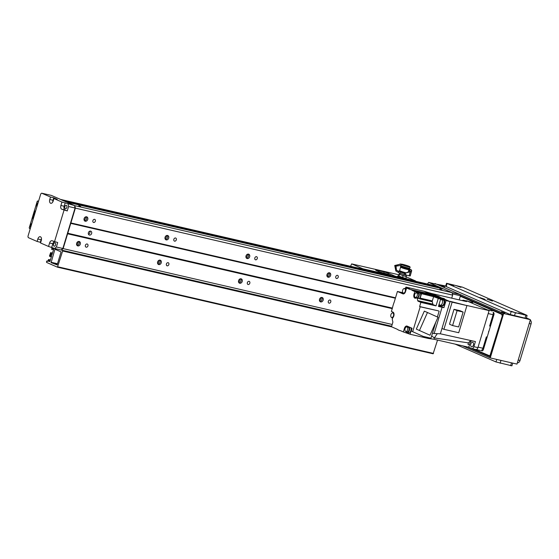 <?xml version="1.0" encoding="UTF-8"?>
<svg xmlns="http://www.w3.org/2000/svg" width="559" height="559" viewBox="0 0 559 559"><rect width="100%" height="100%" fill="white"/><g stroke="black" fill="none" stroke-linecap="round" stroke-linejoin="round"><path stroke-width="0.84" d="M319.594 300.959A4.144 3.305 113.6 0 0 321.09 297.542M238.63 282.295A4.144 3.305 113.6 0 0 240.125 278.871M157.673 263.624A4.144 3.305 113.6 0 0 159.168 260.208M76.716 244.961A4.144 3.305 113.6 0 0 78.211 241.537M86.24 216.752A2.327 1.859 -66.4 0 1 86.491 219.261A2.327 1.859 -66.4 0 1 84.479 220.777M84.164 220.281A4.144 3.305 113.6 0 0 85.66 216.857M86.603 216.794A2.327 1.859 -66.4 0 1 86.862 216.878A2.327 1.859 -66.4 0 1 87.63 219.757A2.327 1.859 -66.4 0 1 84.996 221.147A2.327 1.859 -66.4 0 1 84.164 218.429A2.327 1.859 -66.4 0 1 86.603 216.794M79.147 241.474A2.327 1.859 -66.4 0 1 79.413 241.558A2.327 1.859 -66.4 0 1 80.182 244.437A2.327 1.859 -66.4 0 1 77.547 245.827A2.327 1.859 -66.4 0 1 76.716 243.109A2.327 1.859 -66.4 0 1 79.147 241.474M78.784 241.432A2.327 1.859 -66.4 0 1 79.036 243.934A2.327 1.859 -66.4 0 1 77.03 245.45M167.197 235.423A2.327 1.859 -66.4 0 1 167.448 237.924A2.327 1.859 -66.4 0 1 165.436 239.441M165.122 238.945A4.144 3.305 113.6 0 0 166.617 235.528M167.56 235.458A2.327 1.859 -66.4 0 1 167.819 235.549A2.327 1.859 -66.4 0 1 168.594 238.427A2.327 1.859 -66.4 0 1 165.96 239.818A2.327 1.859 -66.4 0 1 165.122 237.1A2.327 1.859 -66.4 0 1 167.56 235.458M160.112 260.138A2.327 1.859 -66.4 0 1 160.37 260.228A2.327 1.859 -66.4 0 1 161.139 263.1A2.327 1.859 -66.4 0 1 158.504 264.491A2.327 1.859 -66.4 0 1 157.673 261.78A2.327 1.859 -66.4 0 1 160.112 260.138M159.748 260.103A2.327 1.859 -66.4 0 1 160 262.604A2.327 1.859 -66.4 0 1 157.987 264.121M248.154 254.086A2.327 1.859 -66.4 0 1 248.406 256.595A2.327 1.859 -66.4 0 1 246.4 258.111M246.086 257.615A4.144 3.305 113.6 0 0 247.581 254.191M248.517 254.128A2.327 1.859 -66.4 0 1 248.783 254.212A2.327 1.859 -66.4 0 1 249.552 257.091A2.327 1.859 -66.4 0 1 246.917 258.482A2.327 1.859 -66.4 0 1 246.079 255.763A2.327 1.859 -66.4 0 1 248.517 254.128M241.069 278.808A2.327 1.859 -66.4 0 1 241.327 278.892A2.327 1.859 -66.4 0 1 242.103 281.771A2.327 1.859 -66.4 0 1 239.469 283.161A2.327 1.859 -66.4 0 1 238.63 280.443A2.327 1.859 -66.4 0 1 241.069 278.808M240.705 278.766A2.327 1.859 -66.4 0 1 240.957 281.275A2.327 1.859 -66.4 0 1 238.945 282.791M329.111 272.757A2.327 1.859 -66.4 0 1 329.363 275.259A2.327 1.859 -66.4 0 1 327.357 276.775M327.043 276.286A4.144 3.305 113.6 0 0 328.538 272.862M329.482 272.799A2.327 1.859 -66.4 0 1 329.74 272.883A2.327 1.859 -66.4 0 1 330.509 275.762A2.327 1.859 -66.4 0 1 327.874 277.152A2.327 1.859 -66.4 0 1 327.043 274.434A2.327 1.859 -66.4 0 1 329.482 272.799M322.026 297.472A2.327 1.859 -66.4 0 1 322.291 297.563A2.327 1.859 -66.4 0 1 323.06 300.442A2.327 1.859 -66.4 0 1 320.426 301.832A2.327 1.859 -66.4 0 1 319.587 299.114A2.327 1.859 -66.4 0 1 322.026 297.472M321.663 297.437A2.327 1.859 -66.4 0 1 321.914 299.938A2.327 1.859 -66.4 0 1 319.909 301.455M439.849 288.975L441.771 289.653L439.849 288.975M78.77 205.719L80.692 206.39L78.77 205.719M86.093 247.162A1.677 1.342 -66.4 0 1 87.246 244.017A1.677 1.342 -66.4 0 1 86.093 247.162M93.542 222.482A1.677 1.342 -66.4 0 1 94.695 219.345A1.677 1.342 -66.4 0 1 93.542 222.482M167.05 265.825A1.677 1.342 -66.4 0 1 168.203 262.688A1.677 1.342 -66.4 0 1 167.05 265.825M174.499 241.146A1.677 1.342 -66.4 0 1 175.659 238.008A1.677 1.342 -66.4 0 1 174.499 241.146M248.007 284.496A1.677 1.342 -66.4 0 1 249.167 281.359A1.677 1.342 -66.4 0 1 248.007 284.496M255.463 259.816A1.677 1.342 -66.4 0 1 256.616 256.679A1.677 1.342 -66.4 0 1 255.463 259.816M328.971 303.16A1.677 1.342 -66.4 0 1 330.124 300.022A1.677 1.342 -66.4 0 1 328.971 303.16M336.42 278.487A1.677 1.342 -66.4 0 1 337.573 275.349A1.677 1.342 -66.4 0 1 336.42 278.487M88.476 234.284A2.068 1.649 113.6 0 0 89.838 231.16M89.419 235.066A2.068 1.649 -66.4 0 1 89.188 234.99A2.068 1.649 -66.4 0 1 88.504 232.432A2.068 1.649 -66.4 0 1 90.844 231.195A2.068 1.649 -66.4 0 1 91.585 233.613A2.068 1.649 -66.4 0 1 89.419 235.066M54.635 248.455L48.542 246.463L49.583 243.004A3.102 1.852 103 0 1 51.994 240.726A3.102 1.852 103 0 1 52.19 240.796L57.724 242.543L56.382 246.98L54.635 248.455L61.399 250.076L63.139 248.601L75.36 208.13L74.815 205.656L66.556 202.051L443.825 289.045L452.084 292.65L452.629 295.124L451.714 298.164M65.962 201.869L65.41 201.554M64.816 201.373L442.099 288.409M63.677 200.87L60.505 199.409A1.034 0.615 -77 0 0 60.442 199.388M437.641 286.369A1.034 0.615 103 0 1 437.711 286.376A1.034 0.615 103 0 1 437.774 286.397L440.953 287.913M441.519 288.039L64.278 201.051M442.665 288.542L443.245 288.912M427.481 284.021L428.62 282.4L452.084 292.65L452.357 293.887L460.455 295.753L460.176 294.516L74.815 205.656M452.629 295.124L75.36 208.13M395.513 297.786L70.888 222.936M395.381 298.226L70.455 223.307M392.397 308.1L67.478 233.18M392.236 308.645L67.611 233.795M392.187 324.472L63.139 248.601M391.656 326.225L61.399 250.076M40.709 242.368L37.097 241.46L28.223 237.589L27.95 236.352L40.765 193.903L41.639 193.169L51.351 195.405L74.529 205.53L75.074 208.004L62.853 248.476L61.113 249.95M48.542 246.463L40.527 242.962L41.275 240.496A3.102 1.852 103 0 0 40.255 236.716A3.102 1.852 103 0 0 37.837 238.993L41.08 239.741A3.102 1.852 103 0 1 41.485 238.777M41.639 193.169L50.506 197.041L53.741 197.788L57.179 199.29L53.937 198.543L61.951 202.044L74.529 205.53M68.051 204.035L68.596 206.509L67.255 210.953L61.728 209.206A3.102 1.852 103 0 1 60.91 205.495L61.951 202.044M60.91 205.495L64.145 206.243L65.186 202.791M67.255 210.953L64.97 209.953A3.102 1.852 -77 0 1 64.145 206.243M51.777 247.211L52.819 243.752A3.102 1.852 -77 0 1 54.223 241.684M54.027 246.184A1.761 1.048 -77 0 0 54.139 246.219A1.761 1.048 -77 0 0 55.558 244.737A1.761 1.048 -77 0 0 54.936 242.788A1.761 1.048 -77 0 0 53.538 244.171A1.761 1.048 -77 0 0 54.027 246.184M65.354 208.668A1.761 1.048 -77 0 0 65.466 208.71A1.761 1.048 -77 0 0 66.884 207.228A1.761 1.048 -77 0 0 66.255 205.279A1.761 1.048 -77 0 0 64.865 206.662A1.761 1.048 -77 0 0 65.354 208.668M53.741 197.788L53 200.255A3.102 1.852 -77 0 0 52.791 201.974M53.937 198.543L53.196 201.009A3.102 1.852 103 0 1 50.778 203.287A3.102 1.852 103 0 1 49.758 199.507L50.506 197.041M40.332 242.208L41.08 239.741M37.097 241.46L37.837 238.993M64.019 210.205L54.482 241.795M56.382 246.98L62.853 248.476M68.596 206.509L75.074 208.004M428.62 282.4L436.719 284.265L460.176 294.516M467.89 347.048L489.984 356.698L502.8 314.249L460.455 295.753L459.205 299.897M61.071 251.885L57.137 264.917L51.1 262.611L54.95 249.216L61.071 251.885M51.477 247.141L51.973 247.693L51.645 249.447L52.658 248.161L53.734 248.958L52.029 254.59L50.799 254.38L50.666 252.598L49.471 255.98L49.807 256.462L50.569 255.065L51.645 255.868L49.947 261.493L48.71 261.291L48.584 259.509L47.683 261.346L46.6 261.207L46.558 262.416L57.465 267.181L62.636 251.005L62.21 250.264M437.543 340.082L433.113 353.798L57.5 267.181M403.011 278.375L401.788 277.746A4.661 0.412 -163.2 0 1 397.617 276.055A4.661 0.412 -163.2 0 1 398.504 276.069M405.827 278.284A4.661 0.412 -163.2 0 1 406.54 278.745A4.661 0.412 -163.2 0 1 406.372 278.801L405.764 279.011M391.44 275.706L388.009 274.21L388.309 273.225L395.178 276.223A1.034 0.615 103 0 1 395.479 276.642M376.745 270.675L376.878 270.235L375.62 270.081L376.165 270.423L383.034 273.421A1.034 0.615 -77 0 1 383.334 273.84M388.009 274.21L379.568 271.912M376.878 270.235L384.166 271.912L383.865 272.897M388.309 273.225L384.166 271.912M384.76 273.372L386.681 274.05L384.76 273.372M406.253 276.887L415.414 280.891A1.034 0.615 103 0 1 415.721 281.31M363.098 269.172A1.034 0.615 -77 0 0 362.791 268.753L351.632 263.883L398.853 274.769M351.632 263.883L350.584 266.287M37.236 201.303L29.187 227.953L29.934 228.834L30.78 226.975L30.326 226.772L31.22 223.81L31.674 224.012L33.163 219.072L32.708 218.876L35.091 210.981L35.552 211.176L37.041 206.243L36.58 206.04L37.474 203.085L37.935 203.28L38.382 201.799L37.642 200.919L37.236 201.303M328.496 273.351L327.902 273.218M247.539 254.687L246.945 254.548M166.582 236.017L165.988 235.884M85.618 217.353L85.031 217.213M37.069 206.152L36.58 206.04M328.482 273.442L327.819 273.288M247.525 254.778L246.854 254.624M166.568 236.108L165.897 235.954M85.604 217.444L84.94 217.29M33.191 218.988L32.708 218.876M30.808 226.884L30.326 226.772M409.405 271.751L409.733 271.276A5.562 0.496 16.8 0 1 409.705 271.304L409.866 270.745A5.562 0.496 16.8 0 0 409.873 270.745L409.922 271.555L404.499 273.358A5.143 0.461 -163.2 0 1 398.602 271.115A5.143 0.461 -163.2 0 1 399.594 271.136M398.42 272.492A5.143 0.461 16.8 0 0 404.143 274.546L404.499 273.358L405.624 273.092L405.128 274.811A5.178 0.461 16.8 0 1 404.15 274.546L404.499 273.358M400.649 265.287L400.628 265.371A4.863 0.433 -163.2 0 0 404.688 267.048A4.863 0.433 -163.2 0 0 409.824 268.236L410.152 267.055A4.863 0.433 -163.2 0 1 405.883 266.119A4.863 0.433 -163.2 0 1 401.278 264.442L400.363 264.19L395.017 265.735L395.856 270.989L398.546 272.547L398.846 271.548L396.331 270.053M404.374 273.225A4.13 0.37 -163.2 0 1 399.573 271.415L399.643 270.57A4.304 0.384 16.8 0 0 399.643 270.57A4.304 0.384 16.8 0 0 401.788 271.569A4.304 0.384 16.8 0 0 406.016 272.82M409.922 271.555L411.501 271.22L411.277 270.011A4.619 0.412 16.8 0 0 410.613 269.487L410.991 270.116L409.635 269.214A8.28 0.741 16.8 0 1 410.299 269.738L411.277 270.011M410.299 269.738A453.691 440.422 -52 0 1 409.656 270.088L409.656 270.088A7.763 0.692 16.8 0 0 408.985 269.571A453.691 440.422 128 0 0 409.635 269.214M409.873 270.745L409.656 270.088M410.229 271.786L411.438 271.283A8390.911 4290.758 103.3 0 1 410.145 275.936L409.132 275.776L410.229 271.786L405.624 273.092M409.488 270.633A7.763 0.692 16.8 0 0 408.825 270.116L408.985 269.571M409.132 275.776L405.128 274.811M410.145 275.936A5.283 0.468 16.8 0 0 410.264 275.88L411.71 270.591A5.136 0.461 -163.2 0 1 411.655 270.64M401.278 264.442L400.992 265.392L396.024 266.168L396.478 270.172L398.846 271.548M400.363 264.19L394.724 265.504L395.856 270.989M400.069 263.96L400.985 264.211A4.863 0.433 -163.2 0 1 400.985 264.183A4.863 0.433 -163.2 0 1 404.206 264.728A4.863 0.433 -163.2 0 1 409.342 266.426L409.272 266.741M410.152 267.055L409.342 266.426M408.133 272.128L408.671 270.409L409.866 270.745M400.789 265.546L400.586 266.217A4.661 0.412 -163.2 0 0 404.464 267.824A4.661 0.412 -163.2 0 0 409.391 268.963L409.593 268.236M400.747 266.398L400.544 267.069A4.451 0.398 -163.2 0 0 404.248 268.599A4.451 0.398 -163.2 0 0 408.95 269.69L409.153 268.963M408.671 270.409L408.895 269.697M409.733 271.276A5.562 0.496 16.8 0 0 409.74 271.269L409.901 270.752M406.365 276.495L405.764 278.494L398.483 275.992L399.091 273.994L403.095 275.741L406.365 276.495L406.19 276.062M399.454 274.49L398.853 276.488L398.483 275.992M399.091 273.994L400.398 272.939M402.494 277.739L403.095 275.741M406.26 276.16L405.086 276.055M404.464 275.908L401.662 275.098M400.971 274.86L399.35 274.155M405.729 278.494L398.742 276.474M493.171 312.278A3.102 1.852 103 0 1 493.066 314.689L489.635 326.044L490.439 326.225M487.162 337.084L486.358 336.902L482.927 348.25L478.071 347.132L488.203 313.571L493.066 314.689M488.587 332.353A1.272 1.013 -66.4 0 1 489.006 330.963M492.241 310.979L487.385 309.861L467.925 301.364A3.102 1.852 -77 0 0 467.729 301.294M482.927 348.25A3.102 1.852 103 0 1 481.418 350.388L482.403 350.814M436.761 295.795L431.422 293.461L466.562 301.601L463.593 300.302L467.638 301.238A2.585 1.544 -77 0 0 467.478 301.182A2.585 1.544 -77 0 0 467.303 301.161M462.321 300.616A2.585 1.544 103 0 1 463.425 300.246A2.585 1.544 103 0 1 463.593 300.302M431.681 335.854L434.308 337.971L433.924 339.25L468.728 347.237L469.574 344.658A4.144 2.474 103 0 1 471.74 340.745M468.728 347.237L471.698 348.536A2.585 1.544 103 0 0 471.866 348.592A2.585 1.544 103 0 0 473.878 346.692L475.423 341.563L440.359 333.793L434.154 333.541L442.085 307.275L438.445 306.437L440.618 299.233L433.609 296.675L432.324 300.931L420.179 298.129A1.034 0.615 -77 0 0 420.151 298.96A20.962 12.508 -77 0 0 420.13 298.876L417.133 298.185A20.962 12.508 103 0 1 417.678 300.609A1.034 0.615 -77 0 0 418.006 301.133L433.148 304.627L436.013 305.878L438.193 298.674M471.433 346.762A2.327 1.391 -77 0 0 471.579 346.811A2.327 1.391 -77 0 0 473.459 344.854A2.327 1.391 -77 0 0 472.628 342.269A2.327 1.391 -77 0 0 470.783 344.099A2.327 1.391 -77 0 0 471.433 346.762M467.638 301.238L489.097 310.608L477.924 347.628L473.878 346.692M475.744 349.473A2.585 1.544 -77 0 0 475.912 349.522A2.585 1.544 -77 0 0 477.924 347.628M414.673 294.474L413.995 294.313L414.82 291.588L412.668 290.645L433.882 295.536A21.221 12.661 -77 0 0 431.303 294.265A21.221 12.661 -77 0 0 430.961 294.181L409.754 289.289A21.221 12.661 103 0 0 409.398 289.22L406.624 288.011L405.554 291.553A3.207 1.915 -77 0 1 403.06 293.908A3.207 1.915 -77 0 1 402.857 293.838L397.421 291.463L394.221 302.077A21.221 12.661 103 0 0 392.516 307.716L391.391 311.433L392.977 312.125A3.207 1.915 -77 0 1 394.046 314.696A3.207 1.915 -77 0 1 392.691 317.861L392.271 319.238A20.962 12.508 103 0 0 392.809 321.677A1.034 0.615 -77 0 1 392.781 322.501L391.496 326.756L397.295 329.293A21.221 12.661 103 0 0 400.216 330.648A21.221 12.661 103 0 0 400.565 330.725L403.339 331.934L404.409 328.392L405.086 328.545M435.657 296.312L433.882 295.536L440.268 297.325A20.914 12.473 -77 0 0 437.704 296.06L431.303 294.265M445.076 299.428L450.079 301.615L446.082 300.553L438.689 297.64L445.076 299.428L444.16 298.59L419.502 292.588A3.277 1.956 103 0 1 420.473 293.44L433.609 296.675M434.308 337.971L437.32 333.674M391.873 317.533A3.102 1.852 103 0 0 392.523 318.406L392.495 318.385M411.249 331.047L423.219 336.413L411.249 331.047L412.088 328.28L407.106 326.1A3.207 1.915 -77 0 0 406.903 326.037A3.207 1.915 -77 0 0 404.409 328.392M412.682 331.669L420.193 306.786L419.62 306.535L420.878 302.391L418.006 301.133M417.133 298.185L416.336 297.835A3.207 1.915 -77 0 1 415.051 298.22A3.207 1.915 -77 0 1 413.995 294.313M409.754 289.289A21.221 12.661 103 0 1 412.668 290.645M433.924 339.25L428.271 338.447L410.054 334.247L403.339 331.934M428.271 338.447L428.515 337.629L428.271 338.447M431.415 293.461L424.12 291.274L405.904 287.074L405.596 288.088M402.228 292.818L401.614 292.678A4.765 2.844 -77 0 0 401.914 292.776A4.765 2.844 -77 0 0 402.885 292.727M424.12 291.274L430.57 294.09M405.904 287.074L409.621 288.696L406.624 288.011M402.885 292.72L397.421 291.463M401.614 292.678L403.905 293.678M403.982 293.761A3.102 1.852 103 0 1 403.605 293.126M404.653 288.591A3.102 1.852 103 0 1 406.016 288.109A3.102 1.852 103 0 1 406.519 288.36M406.288 289.122A2.327 1.391 -77 0 0 405.841 288.863L404.464 288.549A2.327 1.391 103 0 1 405.296 291.127A2.327 1.391 103 0 1 403.423 293.084A2.327 1.391 103 0 1 403.277 293.035A2.327 1.391 103 0 1 402.62 290.38A2.327 1.391 103 0 1 404.464 288.549M466.52 305.403L489.097 310.608M440.268 297.325L441.386 297.814M441.973 328.461L443.916 329.314L452.112 302.167L450.163 301.315L440.359 333.793M446.082 300.553L443.93 307.667L442.085 307.275M420.878 302.391L436.013 305.878M419.62 306.535L438.57 310.902L420.193 306.786M432.498 333.164L434.154 333.541M411.71 329.517A4.765 2.844 -77 0 0 411.347 329.957L411.564 330.006M410.054 334.247L411.347 329.957M406.456 332.228L406.337 332.626M408.287 332.815A3.102 1.852 -77 0 0 408.482 332.878A3.102 1.852 -77 0 0 410.655 331.242A3.102 1.852 -77 0 0 410.844 327.735M409.153 326.994A3.102 1.852 103 0 1 409.321 330.621A3.102 1.852 103 0 1 407.022 332.542A3.102 1.852 103 0 1 406.826 332.479A3.102 1.852 103 0 1 406.002 331.515M407.05 326.973A3.102 1.852 103 0 1 407.972 326.477M407.05 331.739A2.327 1.391 -77 0 0 407.197 331.787A2.327 1.391 -77 0 0 409.076 329.831A2.327 1.391 -77 0 0 408.245 327.246L406.868 326.931A2.327 1.391 103 0 1 407.7 329.51A2.327 1.391 103 0 1 405.82 331.473A2.327 1.391 103 0 1 405.673 331.424A2.327 1.391 103 0 1 405.023 328.762A2.327 1.391 103 0 1 406.868 326.931M423.219 336.413L430.975 338.202L435.81 322.173M437.383 316.974L439.136 311.153M416.315 329.104L430.004 335.225L416.315 329.104L424.316 311.132L427.46 312.509L438.004 317.253L430.004 335.225M419.46 330.481L427.46 312.509M433.148 304.627A1.034 0.615 103 0 1 432.82 304.103A20.962 12.508 -77 0 0 432.296 301.762A1.034 0.615 103 0 1 432.324 300.931M416.336 297.835L420.13 298.876M420.179 298.129L421.465 293.873M418.859 292.616A3.277 1.956 103 0 1 419.502 292.588M414.82 291.588L418.286 292.483M419.229 298.499A3.102 1.852 -77 0 0 420.696 295.271A3.102 1.852 -77 0 0 419.467 292.755L418.006 292.42A3.102 1.852 103 0 1 419.243 294.935A3.102 1.852 103 0 1 417.769 298.164M420.473 293.44L438.689 297.64L437.774 296.801M439.681 298.073L436.041 297.234L440.618 299.233M438.612 305.885L441.24 306.493A1.034 0.615 103 0 1 440.911 305.969A20.962 12.508 -77 0 0 440.799 305.354M441.24 306.493L443.93 307.667M441.68 298.632L441.407 299.547A2.9 1.726 103 0 1 442.428 302.754A2.9 1.726 103 0 1 440.087 305.193A2.9 1.726 103 0 1 439.905 305.13A2.9 1.726 103 0 1 439.122 304.187M442.05 305.78A3.054 1.824 -77 0 0 442.239 305.85A3.054 1.824 -77 0 0 444.698 303.278A3.054 1.824 -77 0 0 443.615 299.897L443.042 299.764A3.054 1.824 103 0 1 444.132 303.153A3.054 1.824 103 0 1 441.673 305.717A3.054 1.824 103 0 1 441.477 305.654A3.054 1.824 103 0 1 441.149 305.438M442.449 299.785A3.054 1.824 103 0 1 443.042 299.764M441.526 305.507A2.9 1.726 -77 0 0 441.708 305.563A2.9 1.726 -77 0 0 444.042 303.132A2.9 1.726 -77 0 0 443.007 299.917L441.393 299.54A2.9 1.726 103 0 0 440.471 299.722M415.966 298.073A3.102 1.852 103 0 1 415.596 297.437M416.637 292.902A3.102 1.852 103 0 1 418.006 292.42M416.637 297.668A2.327 1.391 -77 0 0 416.783 297.716A2.327 1.391 -77 0 0 418.663 295.76A2.327 1.391 -77 0 0 417.832 293.175L416.455 292.86A2.327 1.391 103 0 1 417.287 295.438A2.327 1.391 103 0 1 415.414 297.395A2.327 1.391 103 0 1 415.26 297.346A2.327 1.391 103 0 1 414.61 294.691A2.327 1.391 103 0 1 416.455 292.86M443.916 329.314L458.729 332.731L466.926 305.584L450.163 301.315M466.926 305.584L452.112 302.167M452.594 325.562L449.506 324.213L454.006 309.309L460.036 310.699L463.125 312.048L458.625 326.952L452.594 325.562L457.094 310.657L454.006 309.309M457.094 310.657L463.125 312.048M469.574 344.658L467.953 344.33L468.505 342.877L434.315 337.964M468.505 342.877L470.622 340.501M392.921 312.991A3.102 1.852 103 0 1 393.536 312.586M391.545 317.442A2.327 1.391 103 0 1 390.888 314.78A2.327 1.391 103 0 1 392.739 312.949A2.327 1.391 103 0 1 393.564 315.535A2.327 1.391 103 0 1 391.691 317.491A2.327 1.391 103 0 1 391.545 317.442M530.218 320.216L530.225 320.223A3.102 1.852 103 0 1 531.05 323.934L520.024 360.457A3.102 1.852 103 0 1 517.606 362.735L517.403 362.686M512.729 363.112L511.904 365.831L495.98 361.946L455.187 344.127M441.24 285.572L444.761 286.809L441.24 285.572M501.325 311.824L504.847 313.061L501.325 311.824M490.131 356.216L487.741 355.161M434.902 283.846L445.726 285.991M435 283.518L503.666 313.515L490.257 357.935L462.503 345.811M490.257 357.935L516.977 364.098L530.386 319.671L503.666 313.515M526.375 317.924L530.386 319.671M502.485 314.116L500.787 313.375M490.529 323.081L491.291 323.416M486.225 340.193L485.464 339.865M493.331 312.348A2.068 1.237 -77 0 1 493.883 314.822L483.451 349.375A2.068 1.237 -77 0 1 481.844 350.891A2.068 1.237 -77 0 1 481.711 350.849L481.977 350.912M466.276 300.903A2.068 1.237 -77 0 1 466.877 300.805A2.068 1.237 -77 0 1 467.01 300.854L468.358 301.441M473.648 349.005L490.18 356.041M490.446 355.161L489.272 355.831M490.145 355.091L502.366 315.674M502.702 314.577L501.793 314.368L502.066 315.604M501.793 314.368L460.302 296.249M460.965 287.333L455.578 285.474L460.965 287.333M523.916 314.829L518.528 312.97L523.916 314.829M492.444 301.084L487.057 299.219L492.444 301.084M516.628 313.152L511.24 311.286L516.628 313.152M453.684 285.656L448.297 283.79L453.684 285.656M485.156 299.4L479.769 297.542L485.156 299.4M446.543 283.273L445.649 286.229L446.194 286.571L510.283 314.57L526.215 318.455L527.109 315.493L526.564 315.15L462.468 287.158L446.543 283.273L511.178 311.608L527.109 315.493M437.774 286.397L60.505 199.409M440.862 287.745L63.593 200.758M440.946 287.864L64.068 200.961M442.008 288.248L64.739 201.254M442.085 288.367L65.214 201.464M442.7 288.549L65.431 201.554L442.686 288.542M443.154 288.751L65.885 201.757M443.231 288.863L66.36 201.967M443.846 289.052L66.577 202.058M61.728 209.206L64.97 209.953M49.583 243.004L52.819 243.752M49.758 199.507L53 200.255M54.95 249.216L56.578 249.587M51.016 262.241L57.493 263.736M51.1 262.611L57.395 264.065M49.919 261.57L48.71 261.291M50.024 261.242L48.626 260.92M50.303 260.305L48.913 259.984M50.408 259.977L48.829 259.614M50.415 259.935L48.598 259.516L50.422 259.928M47.878 261.221L46.858 260.99L47.878 261.221M433.518 353.421L57.863 266.797M391.866 326.924L62.636 251.005M391.635 326.281L62.496 250.39M53.524 249.642L52.134 249.321M53.734 248.692L52.413 248.385M52.001 254.659L50.799 254.38M52.106 254.331L50.715 254.01M52.392 253.395L51.002 253.073M52.49 253.066L50.918 252.703M51.358 256.819L49.821 256.462L51.358 256.819M51.435 256.553L50.044 256.232M50.331 255.295L51.645 255.596M395.178 276.223L401.788 277.746M406.372 278.801L415.414 280.891M362.791 268.753L383.034 273.421M467.925 301.364L472.781 302.482M402.857 293.838L403.27 293.936M417.678 300.609L432.82 304.103M420.151 298.96L432.296 301.762M440.911 305.969L438.738 305.466M518.2 360.038L520.024 360.457M529.226 323.514L531.05 323.934M496.741 359.43L495.98 361.946M500.99 360.408L500.123 363.259M511.513 362.833L510.653 365.684M446.194 286.571L447.088 283.609M524.957 318.302L525.851 315.346M514.434 315.877L515.328 312.914M510.283 314.57L511.178 311.608M437.711 286.376L60.477 199.395M57.465 267.181L433.113 353.798M411.71 270.591L410.697 269.522M399.643 270.563L400.579 267.139M405.946 274.616L406.246 276.111M405.002 278.445L404.898 278.808M485.554 339.551L486.358 339.732M467.827 301.322L472.586 302.419M476.233 349.543L480.516 350.528M467.478 301.182L463.425 300.246M400.607 330.739L400.216 330.648M406.561 288.234L406.016 288.109M404.541 293.342L403.423 293.084M408.482 332.878L407.022 332.542M407.197 331.787L405.82 331.473M442.239 305.85L441.673 305.717M441.708 305.563L440.087 305.193M416.783 297.716L415.414 297.395M475.912 349.522L471.866 348.592M393.857 313.208L392.739 312.949M392.809 317.75L391.691 317.491"/></g></svg>
